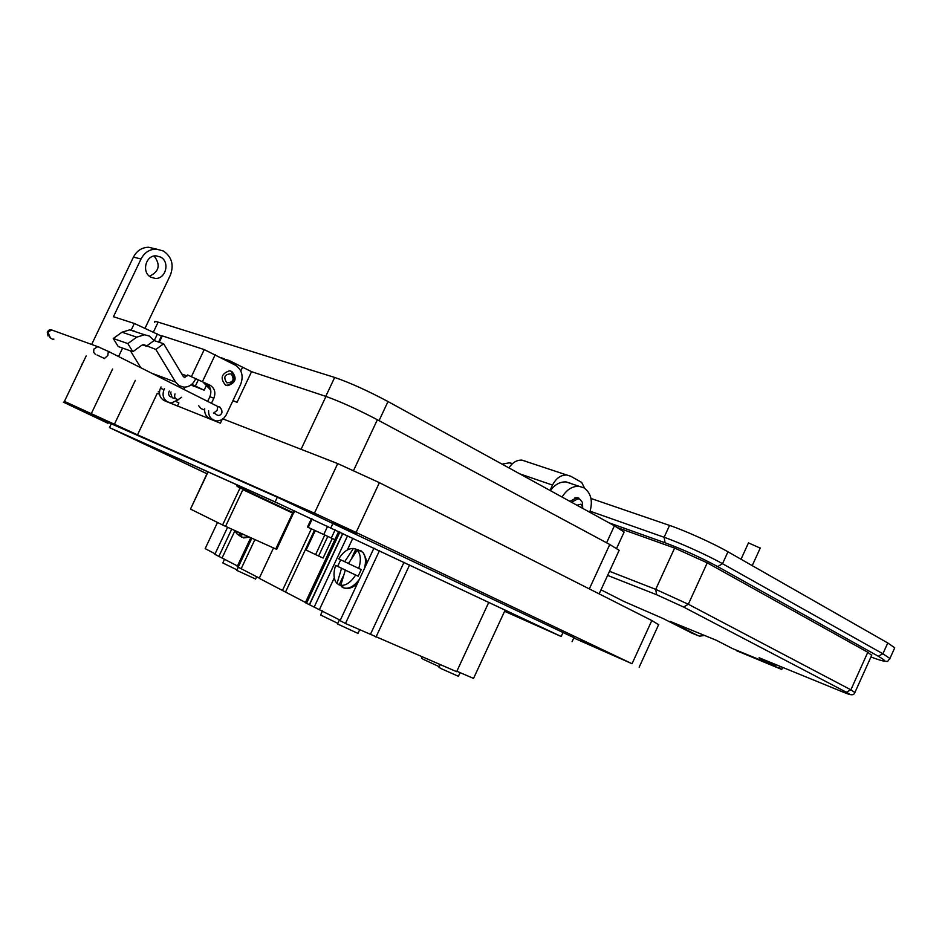<?xml version="1.0" encoding="UTF-8"?>
<svg xmlns="http://www.w3.org/2000/svg" width="942" height="942" viewBox="0 0 942 942"><rect width="100%" height="100%" fill="white"/><g stroke="black" fill="none" stroke-linecap="round" stroke-linejoin="round"><path stroke-width="1.41" d="M339.45 619.789L337.507 623.957L357.948 633.401M322.553 610.863L320.621 614.985L337.789 623.345M238.302 567.249L236.819 570.393L255.588 579.012M224.596 559.159L222.818 562.939L237.054 569.886M422.028 656.845L421.451 658.093L423.276 659.306L439.219 666.653M440.173 664.616L438.948 667.242L440.868 668.514L458.401 676.285M505.147 610.075L473.543 678.405L456.858 671.257M488.768 602.338L456.658 671.681L345.455 623.486L340.074 620.637L373.95 548.126M340.262 620.225L309.341 604.67L342.723 533.372M338.696 531.465L305.326 602.692L309.341 604.67M305.443 602.444L259.215 578.317L273.51 547.938M259.333 578.082L237.125 566.637L250.76 537.694M237.455 565.954L214.847 554.32L227.599 527.284M215.082 553.837L205.168 548.609L217.508 522.457M218.838 556.428L231.708 529.133M243.684 534.514L239.798 535.233L241.8 536.587L240.116 536.092L236.713 533.702L234.994 530.605L222.124 557.852M254.905 539.566L241.258 568.532M282.4 590.575L311.355 528.874M314.463 530.322L285.556 591.941M334.846 539.684L307.469 527.049L331.301 538L335.152 529.793M352.861 538.165L347.339 549.963M334.292 577.835L319.573 609.297M345.455 623.486L379.449 550.717M370.489 634.225L404 562.315M375.976 637.11L409.593 564.953M251.844 538.188L238.173 567.19M334.857 539.66L331.301 538M347.598 535.68L314.216 606.989M306.515 603.327L339.909 532.042M342.9 533.455L309.506 604.752M342.817 533.419L309.435 604.705M240.952 536.657L242.106 537.435L248.759 536.799M237.125 531.571L236.713 533.702M238.691 535.056L239.774 532.76M239.798 535.233L240.257 532.972M357.195 550.222C360.762 554.084 361.281 560.149 358.749 568.391L348.41 563.516L357.195 550.222L359.644 550.858L355.852 549.115L351.978 557.381M364.472 568.415C366.202 561.432 365.684 556.074 362.917 552.365L358.007 549.716M341.298 586.501L342.888 587.596C348.175 589.598 353.662 586.842 359.373 579.33M345.902 570.393L335.635 565.412C333.527 571.888 333.48 577.234 335.493 581.438L337.012 583.51L342.829 586.807L340.757 585.371L345.314 570.122L355.64 575.032C350.954 582.25 345.985 585.7 340.757 585.371M335.635 565.412L345.938 570.31M340.686 559.842L337.66 566.33M348.434 563.469L338.696 558.877C343.265 551.777 348.175 548.315 353.403 548.48L355.852 549.115M341.557 568.32L337.012 583.51M339.096 584.947L342.9 576.798M345.314 570.122L358.16 576.186L361.257 569.545L358.749 568.391M358.16 576.186L355.64 575.032M353.403 548.48L344.642 561.726M315.24 530.629L306.126 550.057L315.605 554.602L324.79 535.009M332.267 538.494L323.094 558.053L315.605 554.602M306.126 550.057L314.922 530.487M293.833 510.505L292.88 512.53L243.142 489.11L243.719 487.909M235.877 484.388L239.833 488.474L222.595 524.977L225.574 526.366L242.883 489.663L242.259 488.698L243.142 489.11M240.163 487.956L242.07 488.663L236.619 484.73M242.07 488.663L239.833 488.474M292.88 512.53L242.259 488.71M293.515 512.837L292.621 513.072L275.759 548.951L276.712 549.351L293.504 513.072M275.759 548.951L225.574 526.366M242.883 489.663L292.621 513.072M222.595 524.977L190.496 509.092L208.076 471.918M207.852 471.812L190.496 509.092M239.904 488.498L237.313 485.778M145.162 327.969L170.349 275.194C174.117 265.008 171.833 256.954 163.484 251.031L156.254 249.065C149.507 249.253 144.432 252.562 141.029 259.015L133.446 257.107C136.826 250.713 141.865 247.428 148.577 247.251L154.853 248.735M150.967 277.231C141.312 272.615 145.539 255.07 156.136 255.859L160.587 257.072C170.243 261.841 165.839 279.303 155.242 278.408L150.967 277.231M512.554 463.57L509.375 462.816L502.062 464.135M569.922 501.368L576.928 497.576L579.024 498.224M589.763 512.248C593.083 501.132 591.117 492.972 583.84 487.779L579.071 486.308C572.312 486.06 566.648 489.64 562.08 497.058M570.84 483.399L566.083 481.927C560.09 481.621 554.85 484.518 550.375 490.641M603.751 650.698L580.343 640.018L603.751 650.698M357.371 533.525L332.856 522.363L357.371 533.525M108.236 422.876L92.363 415.622L108.13 423.088M141.029 259.015L113.429 316.724L134.341 323.471L161.447 336.07M223.442 358.89L229.024 360.445L251.561 371.666L325.967 396.429C340.521 401.657 357.654 409.429 377.365 419.743L609.78 544.5L619.165 550.305L618.823 551.046M205.909 386.479L204.143 390.2L193.769 386.043M176.401 401.716L178.886 402.952L177.355 406.167M251.561 371.666L237.066 402.305L232.886 400.762M237.066 402.305L232.98 400.562M209.772 387.421L208.629 385.761M224.526 358.961L221.252 357.748M203.272 382.381L210.702 389.988M204.143 390.2L191.744 384.348M191.297 384.713L193.628 386.338M86.158 355.958L64.433 401.374L137.508 434.839L157.255 393.332L159.551 394.215M133.446 257.107L91.727 344.336M149.484 276.241C159.198 271.59 160.752 264.855 154.147 256.024M108.024 423.323L63.349 402.128L102.066 419.155L64.433 401.374M81.483 364.224L82.248 364.142M165.757 401.257L220.404 423.158L222.5 418.731L337.719 463.582L379.39 482.669L651.829 620.531L658.623 624.699M573.913 637.675L277.325 497.199L108.401 422.511M137.508 434.839L314.44 513.178L356.1 532.442L632.047 663.733L573.772 637.981M206.934 473.755L109.46 427.597L275.111 501.898L561.185 636.486L504.582 611.299M504.594 611.252L558.335 635.191L279.126 503.793L113.099 429.317L206.946 473.72M169.301 391.071C168.065 393.509 168.477 395.416 170.526 396.829M225.444 384.995C220.004 378.437 221.335 373.703 229.424 370.818L231.85 371.478C237.254 378.083 235.9 382.805 227.787 385.643L225.444 384.995M218.097 406.673L219.839 407.026L221.806 410.182M134.494 331.137L129.725 329.853L122.013 332.208L136.72 337.165L144.515 334.763L149.331 336.047L154.099 340.568L163.649 343.759L155.842 349.458L175.565 382.063L152.851 373.656M155.842 349.458L143.796 344.654L141.677 345.302L132.846 351.719L118.209 346.538L113.252 338.508L127.841 343.583L132.846 351.719M159.257 342.287L162.307 335.894L161.518 335.917L158.586 342.064M161.047 386.95L160.411 388.281C158.444 393.638 159.645 397.701 164.014 400.491L165.969 401.339M162.307 335.894L204.249 349.588L235.323 365.155C241.964 369.653 243.719 376.082 240.61 384.454L225.998 415.316L223.16 418.99M187.599 374.963L210.207 385.325L187.599 374.963L184.879 377.377L183.808 376.988M184.95 387.15L183.925 389.305M178.792 399.538L171.161 403.07L164.779 400.868M164.014 400.491L167.629 401.916C163.249 399.125 162.048 395.039 164.026 389.658L164.497 388.669M167.629 401.916L168.394 402.293M175.565 382.063L179.074 385.643L183.737 387.138C188.73 387.186 192.498 384.807 195.053 380.003L195.524 379.014M204.708 408.757C204.308 413.161 205.839 416.364 209.289 418.33L211.291 419.202M206.216 383.889C210.725 386.856 211.938 391.142 209.854 396.735L207.711 401.28M210.207 385.325C214.717 388.292 215.93 392.602 213.846 398.219L211.491 403.176M208.618 410.712C208.382 414.951 209.936 418.012 213.257 419.897L216.884 421.074L221.994 419.814M163.649 343.759L183.231 376.364L184.879 377.377M130.455 350.871L140.688 367.533M154.099 340.568L146.351 346.209L142.466 344.866M122.013 332.208L113.252 338.508M136.72 337.165L127.841 343.583M230.566 370.995L230.99 371.195C236.395 377.789 235.041 382.499 226.94 385.337L225.75 385.137M231.084 373.833C234.723 379.461 233.298 382.464 226.81 382.841C223.16 377.2 224.573 374.198 231.084 373.833M571.535 502.251L577.988 498.742L579.907 499.342L582.509 502.475L582.721 508.386M576.975 505.242L580.802 504.217L582.109 505.783L582.333 508.174M154.782 322.294C153.746 321.175 154.865 321.128 158.138 322.14L334.669 377.448C349.871 382.676 367.639 390.706 388.01 401.551L614.419 525.789L624.134 532.042L623.722 532.948M173.375 398.066L172.186 397.736L170.584 392.696L171.055 391.943M181.665 397.253L178.179 399.585C175.153 398.996 174.058 397.171 174.906 394.109L175 393.921M198.691 405.755L201.141 408.64L204.602 410.076M600.996 589.81L623.686 601.349L663.144 618.529L691.934 633.118M590.975 498.471L669.562 525.412C685.187 530.687 713.659 543.534 727.966 551.788L887.776 642.974L894.735 647.79L894.394 648.555M704.486 635.426L699.718 636.168L697.822 635.544L670.021 621.331L716.285 640.254L732.499 648.579L775.337 666.147L759.37 657.869M525.789 461.321L521.962 460.132C516.805 459.908 512.472 462.498 508.963 467.915M775.337 666.147L776.255 664.769M780.082 666.335L779.611 668.349L781.742 669.456L782.684 667.395M736.927 650.392L779.611 668.349M736.762 650.781L781.742 669.456M550.034 490.452L552.518 485.083C556.063 478.242 560.82 474.886 566.801 475.015L570.664 476.216L581.673 482.41L584.676 488.297M871.668 655.338L867.806 652.276L707.242 562.845L674.625 548.067L618.117 527.873M760.206 548.114L748.478 542.886L741.013 559.242M327.639 526.248L323.765 534.503M312.191 519.007L308.258 527.402M327.792 536.41L318.608 556.004M240.728 486.567L240.08 487.932M609.78 544.5L589.327 588.903M377.365 419.743L353.615 470.388M325.967 396.429L301.075 449.31M240.799 370.971L242.435 367.51M209.984 389.623L210.678 389.882M195.324 386.173L198.256 379.991M157.42 333.963L154.252 340.615M135.318 380.368L114.535 423.971M134.341 323.471L131.079 330.301M122.59 348.081L118.61 356.417M112.569 369.064L91.456 413.303M314.44 513.178L337.719 463.582M65.54 401.893L65.116 402.787M651.829 620.531L632.047 663.733M379.39 482.669L356.1 532.442M330.901 527.732L333.115 522.998M277.325 497.199L275.111 501.898M561.185 636.486L563.128 632.27M109.46 427.597L111.344 423.641M191.52 376.376L204.249 349.588M181.841 374.056L187.14 375.952M164.026 389.658L160.411 388.281M215.271 354.592L202.554 381.404M214.034 420.285L210.066 418.719M209.289 418.33L213.257 419.897M213.846 398.219L209.854 396.735M153.464 331.949L158.138 322.14M614.419 525.789L606.601 542.792M388.01 401.551L379.049 420.65M334.669 377.448L325.767 396.358M216.66 405.931L217.555 406.379L217.202 410.312L213.493 413.138M99.652 347.315L97.733 346.656L93.882 349.07L93.635 352.261L95.589 354.628M107.565 350.977L108.354 351.401L107.824 355.452L104.303 358.608M53.635 330.666L51.645 329.947L47.948 332.208L50.35 337.766M47.347 332.008C48.76 329.877 50.197 329.194 51.645 329.947L97.733 346.656L108.354 351.401L217.555 406.379C220.746 407.403 222.194 409.57 221.912 412.867C220.64 415.257 219.039 415.964 217.072 415.01L214.446 413.232M49.82 337.566L52.776 339.367L53.894 339.085M158.256 391.754L159.469 391.66M697.822 635.544L690.933 632.718M759.099 657.752L842.937 692.029C850.732 695.149 851.862 695.208 846.305 692.205L683.586 607.037L656.645 594.732L607.625 575.409M887.776 642.974L882.901 653.772L889.919 658.482L889.731 659.164M727.966 551.788L722.526 563.705L882.901 653.772L878.274 656.233C888.695 662.379 886.245 662.626 870.914 656.998L871.256 657.127M669.562 525.412L664.122 537.27C679.7 542.686 708.16 555.556 722.526 563.705L717.698 566.601L878.274 656.233M590.116 511.2L664.122 537.27L665.052 542.757C683.138 549.516 700.683 557.464 717.698 566.601M656.645 594.732L655.703 589.351L609.509 571.311M683.586 607.037L688.319 604.246L655.703 589.351L674.625 548.067M846.305 692.205L850.861 689.815L688.319 604.246L707.242 562.845M854.912 692.547L850.861 689.815L867.806 652.276M552.518 485.083L519.843 473.885M608.944 522.775L665.052 542.757M255.529 579.13L256.683 576.681M357.878 633.566L359.726 629.609M458.342 676.427L460.085 672.635M311.413 518.653L307.481 527.049M243.566 537.917L249.583 537.175M359.102 550.411L361.575 551.07M344.866 588.232C349.07 589.08 353.285 587.443 357.489 583.345M366.25 564.599C367.144 561.844 366.026 557.77 362.917 552.365M294.764 510.929L293.763 513.072M237.09 486.402L238.032 486.849M156.254 249.065L148.577 247.251M512.295 463.794L509.375 462.816M579.071 486.308L566.083 481.927M619.165 550.305L599.136 593.872M155.242 278.408L151.073 277.289M658.776 624.358L639.159 667.207M573.972 637.546L572.053 641.714M144.515 334.763L129.725 329.853M227.787 385.643L226.94 385.337M582.109 505.783L582.509 502.475M577.988 498.742L574.997 497.706M551.223 489.475L550.587 489.251M624.134 532.042L616.61 548.409M97.061 355.004L103.867 358.243M47.277 332.185L48.077 336.035M159.434 392.249L158.703 391.884M173.705 398.089L176.036 398.866M882.572 660.86C889.366 661.402 886.292 662.709 889.919 658.482L894.735 647.79M849.708 694.442C852.581 695.267 854.347 694.548 854.995 692.288L871.845 654.949M521.962 460.132L566.801 475.015M760.276 547.973L752.222 565.636"/></g></svg>
